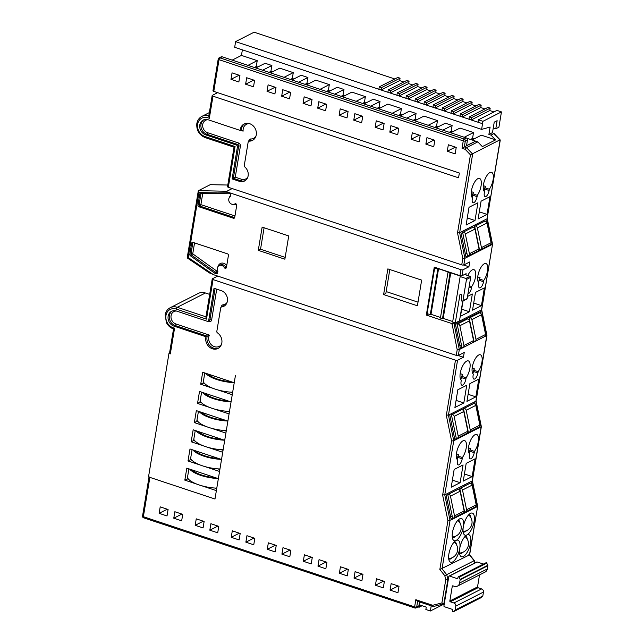 <?xml version="1.0" encoding="UTF-8"?>
<svg xmlns="http://www.w3.org/2000/svg" width="644" height="644" viewBox="0 0 644 644"><rect width="100%" height="100%" fill="white"/><g stroke="black" fill="none" stroke-linecap="round" stroke-linejoin="round"><path stroke-width="0.97" d="M169.525 353.17L168.961 353.451L148.514 476.922L214.983 499.019L235.422 375.549L234.231 382.745L202.691 372.256L200.703 384.243L212.955 388.316M168.961 353.451L170.314 353.902A1.554 0.531 -170.6 0 1 169.501 353.282L173.534 328.939C170.427 327.868 168.052 325.767 166.41 322.636L165.162 314.908C165.774 311.583 167.456 309.184 170.209 307.711A11.632 9.918 63.1 0 1 177.261 307.293L205.428 292.988A11.632 9.918 63.1 0 0 198.376 293.398L170.209 307.711M201.508 485.689L216.376 490.631L214.983 499.019L149.867 477.373L143.362 516.689L414.631 606.881L415.815 599.685L432.679 605.296L441.905 602.929L445.793 579.455L444.746 575.639L439.836 569.497L447.918 520.682L442.645 495.091L451.605 440.963L446.332 415.372L455.469 360.173A1.554 0.531 9.4 0 0 457.546 360.262L463.439 357.259L464.235 352.469L458.335 355.464A1.554 0.531 -170.6 0 1 456.266 355.383L457.2 349.74L452.016 323.618A1.554 0.531 9.4 0 0 454.084 323.699L451.927 324.149M204.679 466.506L219.548 471.448L218.356 478.645L186.816 468.156L184.828 480.142L197.08 484.216M207.859 447.33L222.719 452.273L221.528 459.462L189.988 448.981L188.008 460.967L200.26 465.04M211.031 428.147L225.899 433.09L224.708 440.287L193.168 429.798L191.179 441.784L203.432 445.857M214.211 408.972L229.071 413.915L227.879 421.104L196.34 410.614L194.351 422.601L206.611 426.674M217.382 389.789L232.251 394.732L231.059 401.92L199.511 391.439L197.531 403.426L209.783 407.499M216.778 488.16A23.442 7.994 -170.6 0 1 199.229 484.988A23.442 7.994 -170.6 0 1 187.436 477.719L188.901 468.848L187.235 478.919L184.828 480.142M187.235 478.919L188.756 479.426M214.653 488.031L216.69 488.716M219.958 468.985A23.442 7.994 -170.6 0 1 202.409 465.805A23.442 7.994 -170.6 0 1 190.608 458.544L192.081 449.673L190.415 459.744L188.008 460.967M190.415 459.744L191.928 460.243M217.825 468.856L219.862 469.532M223.13 449.802A23.442 7.994 -170.6 0 1 205.581 446.622A23.442 7.994 -170.6 0 1 193.788 439.361L195.253 430.49L193.586 440.56L191.179 441.784M193.586 440.56L195.108 441.068M220.997 449.673L223.041 450.357M226.31 430.619A23.442 7.994 -170.6 0 1 208.753 427.447A23.442 7.994 -170.6 0 1 196.959 420.186L198.433 411.315L196.766 421.385L194.351 422.601M196.766 421.385L198.28 421.884M224.176 430.498L226.213 431.174M229.481 411.444A23.442 7.994 -170.6 0 1 211.932 408.264A23.442 7.994 -170.6 0 1 200.139 401.003L201.604 392.132L199.938 402.202L197.531 403.426M199.938 402.202L201.459 402.709M227.348 411.315L229.393 411.991M232.661 392.26A23.442 7.994 -170.6 0 1 215.104 389.089A23.442 7.994 -170.6 0 1 203.311 381.82L204.784 372.948L203.11 383.019L200.703 384.243M203.11 383.019L204.631 383.526M230.528 392.132L232.565 392.816M192.057 469.903A21.268 7.253 9.4 0 0 201.612 474.99A21.268 7.253 9.4 0 0 215.724 477.768M218.107 478.556A23.442 7.994 -170.6 0 1 200.815 475.393A23.442 7.994 -170.6 0 1 189.682 469.106M195.237 450.719A21.268 7.253 9.4 0 0 204.784 455.815A21.268 7.253 9.4 0 0 218.896 458.584M221.278 459.381A23.442 7.994 -170.6 0 1 203.995 456.218A23.442 7.994 -170.6 0 1 192.854 449.931M198.408 431.544A21.268 7.253 9.4 0 0 207.964 436.632A21.268 7.253 9.4 0 0 222.075 439.409M224.458 440.198A23.442 7.994 -170.6 0 1 207.167 437.034A23.442 7.994 -170.6 0 1 196.034 430.747M201.588 412.361A21.268 7.253 9.4 0 0 211.135 417.457A21.268 7.253 9.4 0 0 225.247 420.226M227.63 421.023A23.442 7.994 -170.6 0 1 210.347 417.859A23.442 7.994 -170.6 0 1 199.205 411.572M204.76 393.178A21.268 7.253 9.4 0 0 214.315 398.274A21.268 7.253 9.4 0 0 228.427 401.051M230.802 401.84A23.442 7.994 -170.6 0 1 213.518 398.676A23.442 7.994 -170.6 0 1 202.377 392.389M207.94 374.003A21.268 7.253 9.4 0 0 217.487 379.091A21.268 7.253 9.4 0 0 231.599 381.868M233.981 382.657A23.442 7.994 -170.6 0 1 216.69 379.493A23.442 7.994 -170.6 0 1 205.557 373.206M464.541 274.473L470.072 276.308A0.853 0.725 63.1 0 1 470.684 277.347L467.174 298.542A0.853 0.725 63.1 0 1 466.82 299.058L462.593 301.199A0.853 0.725 -116.9 0 1 462.078 301.231L462.038 301.215A0.853 0.725 -116.9 0 1 461.418 300.257L461.748 295.548A0.853 0.725 63.1 0 0 461.128 294.59L460.033 294.228L455.276 322.982L459.494 320.841L462.762 301.11M450.027 273.193L447.958 272.509L440.424 318.047L442.484 318.732L450.027 273.193L450.744 272.823L443.209 318.369L452.716 321.533M462.593 301.199A0.853 0.725 -116.9 0 0 462.956 300.684L466.465 279.496A0.853 0.725 -116.9 0 0 465.845 278.458L460.162 276.566L452.619 322.105L455.276 322.982M418.012 302.157L386.167 291.571M434.652 268.081L427.109 313.62L430.281 314.675L437.823 269.136L434.652 268.081L435.634 267.582M437.823 269.136L438.548 268.765L448.683 272.138L447.958 272.509M460.162 276.566L460.887 276.196L450.744 272.823M438.548 268.765L431.005 314.312L440.52 317.476M431.005 314.312L430.281 314.675M443.209 318.369L442.484 318.732M218.574 348.114A9.193 7.833 63.1 0 1 210.129 346.021A9.193 7.833 63.1 0 1 207.022 336.989A9.193 7.833 63.1 0 1 207.199 336.16L209.356 335.105A7.897 6.738 -116.9 0 0 208.753 337.053A7.897 6.738 -116.9 0 0 213.059 346.053A7.897 6.738 -116.9 0 0 221.48 344.331M208.084 119.752A6.834 5.828 -116.9 0 0 202.651 125.298A6.834 5.828 -116.9 0 0 207.65 132.728L238.538 143A2.584 2.206 63.1 0 1 240.397 146.148L235.261 177.172L241.854 179.362L241.106 180.883L239.898 181.495A8.638 7.366 -116.9 0 0 244.527 181.012A8.638 7.366 -116.9 0 0 244.776 166.917A1.296 1.103 63.1 0 1 244.269 165.58L248.165 142.026A1.296 1.103 63.1 0 1 249.172 141.149A9.193 7.833 -116.9 0 0 252.432 140.408A9.193 7.833 -116.9 0 0 256.272 134.878A9.193 7.833 -116.9 0 0 252.883 125.58A9.193 7.833 -116.9 0 0 244.108 124.026A9.193 7.833 -116.9 0 0 240.26 129.557A9.193 7.833 -116.9 0 0 240.156 130.41L208.141 119.768A8.13 6.931 -116.9 0 0 203.214 120.058A8.13 6.931 -116.9 0 0 199.809 124.952A8.13 6.931 -116.9 0 0 205.645 134.846L236.533 145.117A1.296 1.103 63.1 0 1 237.459 146.687L232.13 178.911L239.898 181.495M217.326 268.202A4.347 3.711 63.1 0 1 219.145 265.586A4.347 3.711 63.1 0 1 224.345 267.638A1.296 1.103 -116.9 0 0 226.43 267.469L228.427 255.418A1.296 1.103 -116.9 0 0 227.501 253.841L192.983 242.369A1.296 1.103 -116.9 0 0 191.654 243.191L189.803 254.372A1.296 1.103 -116.9 0 0 190.399 255.773L214.484 273.04A1.296 1.103 -116.9 0 0 214.822 273.217L216.295 273.708A1.296 1.103 -116.9 0 0 217.624 272.879L217.881 271.285A4.347 3.711 63.1 0 1 217.326 268.202M241.661 129.798L240.156 130.41M221.834 342.922A9.193 7.833 -116.9 0 0 217.431 332.835A1.296 1.103 63.1 0 1 216.819 331.41L220.715 307.856A1.296 1.103 63.1 0 1 221.584 306.979A8.638 7.366 -116.9 0 0 223.782 306.327A8.638 7.366 -116.9 0 0 227.437 298.526A8.638 7.366 -116.9 0 0 221.794 290.855L214.025 288.271L208.688 320.487A1.296 1.103 63.1 0 1 207.368 321.316L176.48 311.044A8.13 6.931 -116.9 0 0 171.546 311.334A8.13 6.931 -116.9 0 0 168.14 316.228A8.13 6.931 -116.9 0 0 173.985 326.13L205.991 336.772A9.193 7.833 -116.9 0 0 205.814 337.601A9.193 7.833 -116.9 0 0 209.203 346.899A9.193 7.833 -116.9 0 0 217.986 348.452A9.193 7.833 -116.9 0 0 221.834 342.922M227.131 192.838L200.767 193.128A1.296 1.103 -116.9 0 0 199.801 194.005L197.95 205.186A1.296 1.103 -116.9 0 0 198.875 206.764L233.394 218.244A1.296 1.103 -116.9 0 0 234.722 217.414L236.718 205.356A1.296 1.103 -116.9 0 0 234.899 203.89A4.347 3.711 63.1 0 1 234.545 204.1A4.347 3.711 63.1 0 1 230.391 203.367A4.347 3.711 63.1 0 1 228.789 198.964A4.347 3.711 63.1 0 1 230.254 196.557L230.52 194.963A1.296 1.103 -116.9 0 0 229.594 193.385L228.113 192.894A1.296 1.103 -116.9 0 0 227.759 192.838L227.131 192.838L226.897 191.252A1.554 0.531 9.4 0 0 226.72 191.453A1.554 0.531 9.4 0 0 227.525 192.073L460.943 269.675A1.554 0.531 9.4 0 0 463.02 269.756L462.03 275.745A1.554 0.531 -170.6 0 1 459.953 275.664L434.265 267.123L426.328 315.077L452.016 323.618M452.474 532.395A11.632 4.605 -71.6 0 1 459.325 519.056A11.632 4.605 -71.6 0 1 463.31 526.897A11.632 4.605 -71.6 0 1 470.16 513.558A11.632 4.605 -71.6 0 1 474.145 521.39A11.632 4.605 -71.6 0 1 466.94 534.931A11.632 4.605 -71.6 0 1 470.571 542.973A11.632 4.605 -71.6 0 1 465.459 554.766A11.632 4.605 -71.6 0 1 459.961 555.056A11.632 4.605 -71.6 0 1 459.736 548.471A11.632 4.605 -71.6 0 1 466.586 535.132A11.632 4.605 -71.6 0 1 466.94 534.931A11.632 4.605 -71.6 0 1 463.535 533.482A11.632 4.605 -71.6 0 1 463.31 526.897A11.632 4.605 -71.6 0 1 456.105 540.437A11.632 4.605 -71.6 0 1 459.736 548.471A11.632 4.605 -71.6 0 1 454.624 560.272A11.632 4.605 -71.6 0 1 449.126 560.562A11.632 4.605 -71.6 0 1 448.9 553.977A11.632 4.605 -71.6 0 1 455.751 540.638A11.632 4.605 -71.6 0 1 456.105 540.437A11.632 4.605 -71.6 0 1 452.7 538.988A11.632 4.605 -71.6 0 1 452.474 532.395M460.009 523.057A9.048 3.582 108.4 0 0 458.488 520.312A9.048 3.582 108.4 0 0 457.908 520.239M456.435 544.631A9.048 3.582 108.4 0 0 454.922 541.886A9.048 3.582 108.4 0 0 454.334 541.821M467.27 539.125A9.048 3.582 108.4 0 0 465.757 536.388A9.048 3.582 108.4 0 0 465.169 536.315M470.844 517.551A9.048 3.582 108.4 0 0 469.323 514.806A9.048 3.582 108.4 0 0 468.743 514.741M217.648 92.664L212.351 95.352A1.554 0.531 9.4 0 0 212.166 95.554A1.554 0.531 9.4 0 0 212.979 96.173L209.308 118.343L208.938 115.976M481.929 362.145A10.344 4.089 108.4 0 0 480.376 354.78A10.344 4.089 108.4 0 0 472.302 367.04A10.344 4.089 108.4 0 0 473.332 374.124L473.115 375.404A5.168 2.045 108.4 0 0 473.895 379.091A5.168 2.045 108.4 0 0 477.937 372.957L478.146 371.677A10.344 4.089 108.4 0 0 481.929 362.145M469.887 368.263A10.344 4.089 108.4 0 0 468.341 360.898A10.344 4.089 108.4 0 0 460.259 373.158A10.344 4.089 108.4 0 0 461.289 380.234L461.08 381.522A5.168 2.045 108.4 0 0 461.853 385.201A5.168 2.045 108.4 0 0 465.894 379.075L466.111 377.787A10.344 4.089 108.4 0 0 469.887 368.263M469.291 285.759L471.706 286.564A10.344 4.089 108.4 0 0 475.481 277.033A10.344 4.089 108.4 0 0 473.936 269.667A10.344 4.089 108.4 0 0 467.826 275.56M487.524 270.923A10.344 4.089 108.4 0 0 485.97 263.557A10.344 4.089 108.4 0 0 477.888 275.809A10.344 4.089 108.4 0 0 478.927 282.893L478.709 284.181A5.168 2.045 108.4 0 0 479.49 287.86A5.168 2.045 108.4 0 0 483.531 281.734L483.741 280.446A10.344 4.089 108.4 0 0 487.524 270.923M466.2 447.983A10.344 4.089 108.4 0 0 464.646 440.617A10.344 4.089 108.4 0 0 456.572 452.869A10.344 4.089 108.4 0 0 457.602 459.953L457.393 461.241A5.168 2.045 108.4 0 0 458.166 464.92A5.168 2.045 108.4 0 0 462.207 458.794L462.416 457.506A10.344 4.089 108.4 0 0 466.2 447.983M478.242 441.865A10.344 4.089 108.4 0 0 476.689 434.499A10.344 4.089 108.4 0 0 468.607 446.759A10.344 4.089 108.4 0 0 469.645 453.835L469.428 455.123A5.168 2.045 108.4 0 0 470.209 458.81A5.168 2.045 108.4 0 0 474.242 452.676L474.459 451.396A10.344 4.089 108.4 0 0 478.242 441.865M481.076 185.818A10.344 4.089 108.4 0 0 479.522 178.452A10.344 4.089 108.4 0 0 471.448 190.705A10.344 4.089 108.4 0 0 472.479 197.788L472.269 199.077A5.168 2.045 108.4 0 0 473.042 202.755A5.168 2.045 108.4 0 0 477.083 196.629L477.293 195.341A10.344 4.089 108.4 0 0 481.076 185.818M493.119 179.7A10.344 4.089 108.4 0 0 491.565 172.334A10.344 4.089 108.4 0 0 483.483 184.595A10.344 4.089 108.4 0 0 484.521 191.671L484.304 192.959A5.168 2.045 108.4 0 0 485.085 196.645A5.168 2.045 108.4 0 0 489.118 190.511L489.335 189.231A10.344 4.089 108.4 0 0 493.119 179.7M245.622 84.211L246.692 77.739L254.581 80.363L253.511 86.835L245.622 84.211L253.744 80.081M281.669 96.198L282.74 89.725L290.629 92.35L289.558 98.822L281.669 96.198L289.8 92.068M317.717 108.184L318.788 101.712L326.677 104.328L325.606 110.808L317.717 108.184L325.848 104.054M353.765 120.17L354.836 113.698L362.725 116.314L361.654 122.787L353.765 120.17L361.896 116.041M389.813 132.149L390.892 125.677L398.773 128.301L397.702 134.773L389.813 132.149L397.944 128.027M425.869 144.135L426.94 137.663L434.821 140.287L433.75 146.76L425.869 144.135L433.992 140.014M222.148 56.777L466.377 137.977A1.554 1.32 63.1 0 1 467.488 139.869L465.322 140.964L464.34 146.913L462.03 148.265L463.245 140.883A1.554 0.612 -71.6 0 1 464.211 139.08L219.974 57.88A1.554 1.32 -116.9 0 0 219.041 57.936L221.206 56.833A1.554 1.32 63.1 0 1 222.148 56.777L219.974 57.88A1.554 0.612 108.4 0 0 219.016 59.683L213.768 91.376L459.357 173.027L458.56 177.816L212.979 96.173M209.308 118.343A10.079 8.597 -116.9 0 0 197.636 124.212A10.079 8.597 -116.9 0 0 204.881 136.48L235.068 146.518L228.322 187.275L461.74 264.877L462.795 258.518L457.522 232.927L470.45 154.834L465.177 149.311L462.03 148.265M447.266 151.251L448.345 144.779L456.226 147.404L455.155 153.876L447.266 151.251L455.397 147.13M411.218 139.265L412.289 132.793L420.178 135.417L419.107 141.889L411.218 139.265L419.349 135.143M375.17 127.287L376.241 120.814L384.13 123.431L383.059 129.903L375.17 127.287L383.301 123.157M339.122 115.3L340.193 108.828L348.082 111.444L347.011 117.924L339.122 115.3L347.253 111.171M303.074 103.314L304.145 96.842L312.034 99.466L310.963 105.938L303.074 103.314L311.197 99.184M267.027 91.327L268.097 84.855L275.986 87.479L274.908 93.952L267.027 91.327L275.149 87.198M230.979 79.341L232.049 72.869L239.93 75.493L238.86 81.965L230.979 79.341L239.101 75.219M255.837 67.982L265.111 63.273L271.873 65.519L262.599 70.228M242.377 49.838L241.452 55.408L257.222 60.649L247.956 65.358M241.452 55.408L232.178 60.117M466.844 138.235L477.816 141.881L482.34 146.623L495.582 139.893L491.058 135.151L493.94 133.38L500.275 140.022L487.089 218.775L500.106 140.134L492.491 132.608L494.238 122.151L497.128 120.678L495.783 128.784L498.915 127.198L501.451 111.903L482.911 121.314L482.509 123.712L235.575 41.619L254.114 32.2L394.796 78.971M270.48 72.853L279.754 68.143L293.278 72.635L284.004 77.344M291.885 79.969L301.159 75.259L307.921 77.505L298.647 82.215M306.536 84.839L315.802 80.122L329.326 84.622L320.052 89.331M327.933 91.955L337.206 87.238L343.968 89.492L334.695 94.201M342.584 96.817L351.857 92.108L365.373 96.608L356.1 101.317M363.989 103.934L373.254 99.224L380.016 101.47L370.743 106.18M378.632 108.804L387.905 104.095L401.421 108.586L392.148 113.296M400.037 115.92L409.31 111.211L416.064 113.457L406.791 118.166M414.68 120.79L423.953 116.081L437.469 120.573L428.196 125.282M436.085 127.906L445.358 123.197L452.112 125.443L442.839 130.152M450.728 132.777L460.001 128.067L473.517 132.559L464.244 137.269M472.012 139.949L481.406 135.184L495.582 139.893M383.309 587.867L375.42 585.243L376.49 578.771L384.379 581.395L383.309 587.867M347.261 575.881L339.372 573.257L340.443 566.784L348.332 569.409L347.261 575.881M311.213 563.894L303.324 561.278L304.395 554.806L312.284 557.422L311.213 563.894M275.165 551.908L267.276 549.292L268.347 542.82L276.236 545.436L275.165 551.908M239.109 539.93L231.228 537.305L232.299 530.833L240.188 533.457L239.109 539.93M203.061 527.943L195.18 525.319L196.251 518.847L204.132 521.471L203.061 527.943M167.013 515.957L159.132 513.332L160.203 506.86L168.084 509.485L167.013 515.957M217.712 276.067L212.415 278.763A1.554 0.531 9.4 0 0 212.23 278.957A1.554 0.531 9.4 0 0 213.043 279.577L455.469 360.173M181.656 520.827L173.775 518.203L174.846 511.73L182.735 514.355L181.656 520.827M217.712 532.813L209.823 530.189L210.894 523.717L218.783 526.341L217.712 532.813M253.76 544.8L245.871 542.176L246.942 535.703L254.831 538.32L253.76 544.8M289.808 556.778L281.919 554.162L282.99 547.69L290.879 550.306L289.808 556.778M325.856 568.765L317.967 566.14L319.038 559.668L326.927 562.293L325.856 568.765M361.904 580.751L354.015 578.127L355.094 571.655L362.974 574.279L361.904 580.751M397.952 592.738L390.071 590.113L391.141 583.641L399.022 586.265L397.952 592.738M418.02 606.898L419.099 607.252L419.502 604.861L426.256 607.107L425.861 609.506L430.369 611.003L444.255 603.943M400.061 78.19L381.522 87.608L379.268 86.86L397.807 77.441L400.061 78.19L399.666 80.589L403.812 81.965M399.666 80.589L381.127 90.007L381.522 87.608M409.069 81.184L390.53 90.603L388.284 89.854L406.823 80.436L409.069 81.184L408.674 83.583L412.82 84.96M408.674 83.583L390.135 93.002L390.53 90.603M418.085 84.187L399.546 93.597L397.292 92.849L415.831 83.438L418.085 84.187L417.69 86.578L421.836 87.962M417.69 86.578L399.151 95.996L399.546 93.597M427.093 87.181L408.562 96.6L406.308 95.851L424.847 86.433L427.093 87.181L426.698 89.58L430.844 90.957M426.698 89.58L408.159 98.991L408.562 96.6M436.109 90.176L417.57 99.595L415.316 98.846L433.855 89.427L436.109 90.176L435.714 92.575L439.86 93.952M435.714 92.575L417.175 101.994L417.57 99.595M445.125 93.171L426.586 102.589L424.332 101.841L442.871 92.422L445.125 93.171L444.722 95.57L448.868 96.946M444.722 95.57L426.183 104.988L426.586 102.589M454.133 96.165L435.594 105.584L433.34 104.835L451.879 95.417L454.133 96.165L453.738 98.564L457.884 99.949M453.738 98.564L435.199 107.983L435.594 105.584M463.149 99.168L444.61 108.578L442.356 107.83L460.895 98.419L463.149 99.168L462.746 101.559L466.892 102.943M462.746 101.559L444.207 110.977L444.61 108.578M472.157 102.163L453.618 111.581L451.364 110.832L469.903 101.414L472.157 102.163L471.762 104.561L475.908 105.938M471.762 104.561L453.223 113.972L453.618 111.581M481.173 105.157L462.634 114.576L460.38 113.827L478.919 104.409L481.173 105.157L480.77 107.556L484.916 108.933M480.77 107.556L462.231 116.975L462.634 114.576M490.181 108.152L471.641 117.57L469.387 116.822L487.927 107.403L490.181 108.152L489.786 110.551L493.932 111.927M489.786 110.551L471.247 119.969L471.641 117.57M490.953 243.979L491.155 244.978L492.362 244.366L487.089 218.775L485.882 219.387L486.381 221.778M474.958 562.92L474.33 560.61L469.645 554.758L477.655 506.321L472.39 480.754L471.006 481.551L471.505 483.942M476.077 506.144L476.278 507.142L477.486 506.53L472.213 480.939L481.173 426.811L475.9 401.22L486.767 335.588L481.495 309.997L492.531 244.197L487.258 218.566M213.768 91.376A1.554 0.531 -170.6 0 1 212.963 90.756L218.211 59.063A1.554 0.531 -170.6 0 0 219.016 59.683L463.245 140.883A1.554 0.531 -170.6 0 0 465.322 140.964A1.554 1.32 -116.9 0 0 464.211 139.08L466.377 137.977M217.688 192.942L198.924 192.548L188.169 257.519L213.446 274.658L456.266 355.383M284.873 259.194L288.721 235.937L262.14 227.099L258.284 250.355L284.873 259.194M417.409 305.787L421.651 280.132L387.857 268.894L383.615 294.55L417.409 305.787M476.077 401.019L486.936 335.419L481.672 309.804L454.052 323.932L459.317 349.531L457.2 349.74M149.062 476.753A1.554 0.531 9.4 0 0 149.867 477.373M484.055 191.163A5.168 2.045 108.4 0 0 484.618 189.014L484.827 187.734L489.335 189.231M484.827 187.734A10.344 4.089 108.4 0 0 485.648 186.462L483.33 185.689M472.012 197.273A5.168 2.045 108.4 0 0 472.575 195.132L472.793 193.844L477.293 195.341M472.793 193.844A10.344 4.089 108.4 0 0 473.686 192.443L471.311 191.654M469.178 453.328A5.168 2.045 108.4 0 0 469.742 451.178L469.951 449.898L474.459 451.396M469.951 449.898A10.344 4.089 108.4 0 0 470.772 448.626L468.462 447.854M457.135 459.438A5.168 2.045 108.4 0 0 457.699 457.296L457.916 456.008L462.416 457.506M457.916 456.008A10.344 4.089 108.4 0 0 458.81 454.608L456.435 453.819M489.979 196.67L481.068 201.194L478.13 218.936L487.041 214.404L489.979 196.67M477.937 202.78L469.033 207.304L466.095 225.046L474.998 220.522L477.937 202.78M484.385 287.884L475.473 292.408L472.535 310.15L481.446 305.626L484.385 287.884M478.46 282.378A5.168 2.045 108.4 0 0 479.023 280.237L479.233 278.949L483.741 280.446M479.233 278.949A10.344 4.089 108.4 0 0 480.062 277.677L477.743 276.912M475.103 458.834L466.192 463.358L463.253 481.1L472.165 476.568L475.103 458.834M463.028 300.981L460.5 316.268L469.412 311.744L472.342 294.002L467.52 296.449M467.93 293.994A5.168 2.045 108.4 0 0 471.489 287.844L471.706 286.564M466.747 385.225L457.844 389.757L454.906 407.491L463.817 402.967L466.747 385.225M460.822 379.727A5.168 2.045 108.4 0 0 461.386 377.577L461.603 376.289L466.111 377.787M461.603 376.289A10.344 4.089 108.4 0 0 462.73 374.486L460.186 373.633M478.79 379.115L469.879 383.639L466.94 401.381L475.852 396.857L478.79 379.115M472.865 373.609A5.168 2.045 108.4 0 0 473.429 371.459L473.638 370.179L478.146 371.677M473.638 370.179A10.344 4.089 108.4 0 0 474.467 368.907L472.149 368.135M463.06 464.944L454.157 469.468L451.219 487.21L460.122 482.686L463.06 464.944M477.816 141.881L466.498 147.629L464.34 146.913L475.65 141.165L466.538 145.616L467.488 139.869M417.634 601.319L416.7 606.962L418.866 605.859L419.518 601.947M457.546 360.262L448.457 415.163L453.73 440.754L444.763 494.882L450.035 520.473L442.034 568.837L446.686 574.657L447.926 579.181L443.845 603.847L444.312 603.605M445.793 579.455L448.393 578.948M444.746 575.639L474.129 560.715L469.476 554.903L477.655 506.361M439.836 569.497L469.476 554.903L468.727 554.822M447.918 520.682L451.243 519.861L445.97 494.27L442.645 495.091M475.167 507.013L476.278 507.142L451.243 519.861M451.605 440.963L453.73 440.754L481.35 426.642L476.077 401.035L474.7 401.832L475.183 404.199M471.006 481.551L445.97 494.27M479.756 426.4L479.957 427.366L454.922 440.085L449.657 414.551L474.7 401.832M446.332 415.372L449.657 414.551M458.335 355.464L459.317 349.531L486.936 335.419M460.524 348.919L455.477 324.399L480.513 311.68L480.899 313.539M485.206 336.16L485.471 335.741M465.91 274.924L466.119 273.668L462.03 275.745M458.182 321.622L454.084 323.699M490.036 244.849L491.155 244.978L466.119 257.697L460.846 232.106L457.522 232.927M465.177 149.311L466.498 147.629L472.656 154.077L459.639 232.717L464.912 258.308L466.119 257.697M462.795 258.518L464.912 258.308L463.809 264.958L469.709 261.963L468.921 266.761L463.02 269.756M470.45 154.834L499.341 140.15M485.882 219.387L460.846 232.106M491.058 135.151L488.893 134.435L492.491 132.608M488.893 134.435L490.116 127.053L481.632 129.388L482.509 123.712M235.575 41.619L234.698 47.286L481.632 129.388M209.678 294.397L205.428 292.988M431.222 605.835L430.369 611.003M456.081 400.399L463.817 402.967M468.116 394.281L475.852 396.857M452.394 480.118L460.122 482.686M464.429 474L472.165 476.568M461.676 309.168L469.412 311.744M473.71 303.058L481.446 305.626M467.27 217.954L474.998 220.522M479.305 211.836L487.041 214.404M418.866 605.859A1.554 1.32 63.1 0 1 418.222 606.793L416.056 607.896A1.554 1.32 63.1 0 0 416.7 606.962A1.554 0.531 -170.6 0 1 414.631 606.881A1.554 0.612 -71.6 0 0 414.857 607.984A1.554 1.554 0 0 0 416.056 607.896M257.761 67L256.256 66.501L257.222 60.649M272.404 71.87L270.899 71.371L271.873 65.519M293.809 78.987L292.304 78.488L293.278 72.635M308.46 83.857L306.947 83.358L307.921 77.505M329.857 90.973L328.351 90.474L329.326 84.622M344.508 95.843L343.002 95.344L343.968 89.492M365.913 102.96L364.399 102.46L365.373 96.608M380.556 107.83L379.05 107.323L380.016 101.47M401.961 114.946L400.455 114.439L401.421 108.586M416.604 119.816L415.098 119.309L416.064 113.457M438.009 126.932L436.503 126.425L437.469 120.573M452.651 131.795L451.146 131.296L452.112 125.443M474.056 138.911L472.551 138.412L473.517 132.559M493.28 127.955L495.783 128.784M482.911 121.314L478.403 119.816L496.943 110.398L501.451 111.903M227.783 185.029L210.266 184.667L198.473 190.656L226.897 191.252L232.194 188.563M463.809 264.958A1.554 0.531 -170.6 0 1 461.74 264.877M441.905 602.929L443.845 603.847L433.782 606.431A1.554 0.797 -104.4 0 1 432.679 605.296A1.554 0.612 -71.6 0 0 432.913 606.398A1.554 1.554 0 0 0 433.782 606.431A1.554 0.797 -104.4 0 0 433.871 606.398L443.644 603.895M415.815 599.685L417.304 601.206L432.913 606.398A1.554 0.612 -71.6 0 0 433.162 606.366M235.068 146.518L234.199 147.138M228.322 187.275A1.554 0.531 -170.6 0 1 227.517 186.655L234.046 147.202L205.114 137.583A1.554 0.612 108.4 0 1 204.881 136.48M198.924 192.548L198.28 190.954L187.195 257.882L209.55 273.024M188.169 257.519L187.356 257.785M213.446 274.658L209.34 272.686M213.043 279.577L206.491 319.134L206.104 316.88M206.491 319.134L176.303 309.096A10.079 8.597 -116.9 0 0 165.967 315.528A10.079 8.597 -116.9 0 0 174.572 328.134L173.687 328.875M473.638 560.964L474.129 560.715L474.765 563.017M459.534 553.268A9.048 3.582 108.4 0 0 460.041 553.558A9.048 3.582 108.4 0 0 462.899 552.27M448.699 558.767A9.048 3.582 108.4 0 0 449.214 559.064A9.048 3.582 108.4 0 0 452.064 557.776M452.273 537.193A9.048 3.582 108.4 0 0 452.78 537.482A9.048 3.582 108.4 0 0 455.638 536.194M463.108 531.686A9.048 3.582 108.4 0 0 463.616 531.984A9.048 3.582 108.4 0 0 466.473 530.696M458.198 355.52L463.439 357.259M463.672 265.014L468.921 266.761M428.365 314.039L426.328 315.077M389.813 269.546L385.861 293.406L383.615 294.55M285.171 257.399L260.538 249.212L258.284 250.355M260.538 249.212L264.096 227.751M465.032 511.988L463.841 512.592M452.99 518.098L451.082 519.072M464.219 486.019L464.026 485.093M468.051 406.195L467.882 405.293M479.957 427.366L478.822 427.286M468.792 432.229L467.488 432.897M456.757 438.347L454.769 439.353M473.968 341.223L473.565 341.425M461.925 347.333L460.363 348.13M479.909 249.824L478.717 250.427M467.874 255.934L465.958 256.908M479.361 223.718L479.176 222.792M173.985 326.13L175.184 325.518L207.199 336.16L205.991 336.772M235.261 177.172L232.13 178.911M244.72 123.753A9.193 7.833 63.1 0 0 241.46 128.945A9.193 7.833 63.1 0 0 241.363 129.798L243.126 131.143L240.462 130.257M228.99 193.184L202.731 193.466A1.296 0.62 89.4 0 0 202.659 193.103M194.552 242.885L192.741 253.833L190.399 255.773M217.559 273.112A1.296 1.103 63.1 0 1 217.503 273.096L216.022 272.605A1.296 1.103 63.1 0 1 215.684 272.428L191.598 255.161A1.296 1.103 63.1 0 1 191.01 253.76A1.296 0.443 9.4 0 1 192.741 253.833L216.827 271.1L214.484 273.04M226.374 267.703A1.296 1.103 63.1 0 1 225.553 267.027L226.599 266.463M478.403 119.816L478.009 122.215M469.387 116.822L468.993 119.221M460.38 113.827L459.985 116.226M451.364 110.832L450.969 113.223M442.356 107.83L441.953 110.229M433.34 104.835L432.945 107.234M424.332 101.841L423.929 104.239M415.316 98.846L414.921 101.245M406.308 95.851L405.905 98.242M397.292 92.849L396.897 95.248M388.284 89.854L387.881 92.253M379.268 86.86L378.873 89.258M419.099 607.252L422.11 605.722M167.255 509.211L159.132 513.332M181.898 514.073L173.775 518.203M203.303 521.189L195.18 525.319M217.946 526.059L209.823 530.189M239.351 533.176L231.228 537.305M254.002 538.046L245.871 542.176M275.399 545.162L267.276 549.292M290.05 550.032L281.919 554.162M311.454 557.149L303.324 561.278M326.097 562.019L317.967 566.14M347.502 569.135L339.372 573.257M362.145 573.997L354.015 578.127M383.55 581.113L375.42 585.243M398.193 585.984L390.071 590.113M472.551 138.412L470.506 139.45M451.146 131.296L449.222 132.278M436.503 126.425L434.579 127.407M415.098 119.309L413.174 120.291M400.455 114.439L398.523 115.421M379.05 107.323L377.126 108.305M364.399 102.46L362.475 103.434M343.002 95.344L341.07 96.318M328.351 90.474L326.428 91.448M306.947 83.358L305.023 84.332M292.304 78.488L290.38 79.462M270.899 71.371L268.975 72.353M256.256 66.501L254.332 67.483M454.31 586.306A5.168 4.411 -116.9 0 0 457.441 586.121A5.168 4.411 -116.9 0 0 459.607 583.013L460.138 579.801A0.644 0.547 -116.9 0 0 460.082 579.399L459.083 577.209A0.644 0.547 -116.9 0 0 458.013 577.241L457.852 578.191A0.644 0.547 63.1 0 1 457.192 578.61L449.472 576.042A0.644 0.547 -116.9 0 0 448.812 576.452L443.925 605.94A0.644 0.547 -116.9 0 0 444.392 606.729L452.112 609.296A0.644 0.547 63.1 0 1 452.579 610.085L452.418 611.035A0.644 0.547 -116.9 0 0 453.368 611.744L454.946 610.407A0.644 0.547 -116.9 0 0 455.123 610.077L455.783 606.133A2.584 2.206 -116.9 0 0 453.923 602.985L450.301 601.786A0.644 0.547 63.1 0 1 449.834 600.997L452.273 586.265A0.644 0.547 63.1 0 1 452.941 585.855L454.31 586.306M457.441 586.121L485.133 572.057A5.168 4.411 -116.9 0 0 487.299 568.95L487.83 565.738A0.644 0.547 -116.9 0 0 487.766 565.335L486.767 563.146A0.644 0.547 -116.9 0 0 485.97 562.784L458.286 576.847M480.859 597.777A0.644 0.547 -116.9 0 0 481.052 597.672L482.638 596.344A0.644 0.547 -116.9 0 0 482.815 596.014L483.467 592.069A2.584 2.206 -116.9 0 0 481.607 588.922L477.993 587.722A0.644 0.547 63.1 0 1 477.526 586.934L479.514 574.915M483.451 564.064L477.156 561.979A0.644 0.547 -116.9 0 0 476.769 562.003L449.077 576.066M466.586 510.563A2.069 1.763 -116.9 0 0 466.57 509.766L462.497 490.02A2.069 1.763 -116.9 0 0 460.307 488.224L469.935 483.33A2.069 1.763 -116.9 0 1 472.133 485.133L476.198 504.88A2.069 1.763 -116.9 0 1 475.353 506.917L465.725 511.811A2.069 1.763 -116.9 0 0 466.586 510.563M459.76 488.281L464.654 512.028L465.193 511.964A2.069 1.763 -116.9 0 0 465.725 511.811M481.462 248.399A2.069 1.763 -116.9 0 0 481.446 247.602L477.373 227.855A2.069 1.763 -116.9 0 0 475.183 226.06L484.811 221.166A2.069 1.763 -116.9 0 1 487.009 222.969L491.074 242.716A2.069 1.763 -116.9 0 1 490.229 244.752L480.601 249.647A2.069 1.763 -116.9 0 0 481.462 248.399M474.636 226.116L479.53 249.864L480.07 249.8A2.069 1.763 -116.9 0 0 480.601 249.647M475.98 340.161A2.069 1.763 -116.9 0 0 475.964 339.364L471.891 319.617A2.069 1.763 -116.9 0 0 469.701 317.814L479.329 312.92A2.069 1.763 -116.9 0 1 481.527 314.723L485.592 334.469A2.069 1.763 -116.9 0 1 484.747 336.514L475.111 341.409A2.069 1.763 -116.9 0 0 475.98 340.161M469.154 317.878L474.048 341.618L474.588 341.562A2.069 1.763 -116.9 0 0 475.111 341.409M470.273 430.82A2.069 1.763 -116.9 0 0 470.249 430.023L466.184 410.276A2.069 1.763 -116.9 0 0 463.986 408.473L473.622 403.587A2.069 1.763 -116.9 0 1 475.811 405.39L479.885 425.137A2.069 1.763 -116.9 0 1 479.031 427.173L469.404 432.068A2.069 1.763 -116.9 0 0 470.273 430.82M463.447 408.538L468.341 432.285L468.88 432.221A2.069 1.763 -116.9 0 0 469.404 432.068M454.551 516.681A2.069 1.763 -116.9 0 0 454.527 515.884L450.462 496.138A2.069 1.763 -116.9 0 0 448.264 494.334L457.9 489.44A2.069 1.763 -116.9 0 1 460.09 491.243L464.163 510.99A2.069 1.763 -116.9 0 1 463.318 513.035L453.682 517.929A2.069 1.763 -116.9 0 0 454.551 516.681M447.725 494.399L452.619 518.138L453.159 518.082A2.069 1.763 -116.9 0 0 453.682 517.929M469.428 254.517A2.069 1.763 -116.9 0 0 469.404 253.72L465.338 233.973A2.069 1.763 -116.9 0 0 463.141 232.17L472.776 227.284A2.069 1.763 -116.9 0 1 474.966 229.079L479.039 248.826A2.069 1.763 -116.9 0 1 478.186 250.87L468.558 255.765A2.069 1.763 -116.9 0 0 469.428 254.517M462.601 232.234L467.496 255.974L468.035 255.918A2.069 1.763 -116.9 0 0 468.558 255.765M463.946 346.279A2.069 1.763 -116.9 0 0 463.921 345.482L459.856 325.735A2.069 1.763 -116.9 0 0 457.659 323.932L467.286 319.038A2.069 1.763 -116.9 0 1 469.484 320.841L473.557 340.587A2.069 1.763 -116.9 0 1 472.704 342.632L463.076 347.519A2.069 1.763 -116.9 0 0 463.946 346.279M457.119 323.988L462.014 347.736L462.553 347.68A2.069 1.763 -116.9 0 0 463.076 347.519M458.23 436.938A2.069 1.763 -116.9 0 0 458.214 436.141L454.141 416.394A2.069 1.763 -116.9 0 0 451.951 414.591L461.579 409.697A2.069 1.763 -116.9 0 1 463.777 411.5L467.842 431.247A2.069 1.763 -116.9 0 1 466.997 433.291L457.369 438.186A2.069 1.763 -116.9 0 0 458.23 436.938M451.404 414.656L456.298 438.395L456.846 438.339A2.069 1.763 -116.9 0 0 457.369 438.186M470.072 276.308L465.845 278.458M470.684 277.347L466.465 279.496M467.174 298.542L462.956 300.684M221.311 307.051L221.391 306.568A2.584 2.206 63.1 0 1 223.138 304.813A1.296 0.644 -96.3 0 1 222.792 306.367L221.584 306.979M223.138 304.813A7.342 6.263 -116.9 0 0 227.082 302.406M224.37 305.989A8.638 7.366 63.1 0 1 222.792 306.367A1.296 1.103 -116.9 0 0 222.462 306.464L221.254 307.075M236.581 204.502A5.643 4.814 63.1 0 1 233.257 204.446M249.494 123.64A7.897 6.738 -116.9 0 0 243.191 129.017A7.897 6.738 -116.9 0 0 243.126 131.143M253.012 140.078A9.193 7.833 63.1 0 1 250.371 140.537A1.296 0.612 91.1 0 0 250.846 138.975A7.897 6.738 -116.9 0 0 255.918 136.295M241.854 179.362A7.342 6.263 -116.9 0 0 247.827 177.084M245.114 180.674A8.638 7.366 63.1 0 1 241.106 180.883L233.329 178.299L238.666 146.075L237.459 146.687M224.345 267.638L225.553 267.027A4.347 3.711 -116.9 0 0 220.353 264.974L219.145 265.586M240.397 146.148A1.296 0.443 9.4 0 0 238.666 146.075A1.296 1.103 -116.9 0 0 237.741 144.506L206.853 134.234L205.645 134.846M207.65 132.728A1.296 0.515 108.4 0 1 206.853 134.234A8.13 6.931 63.1 0 1 201.008 124.34A8.13 6.931 63.1 0 1 203.834 119.784M176.424 311.028A6.834 5.828 -116.9 0 0 170.99 316.574A6.834 5.828 -116.9 0 0 175.989 324.013A1.296 0.515 108.4 0 1 175.184 325.518A8.13 6.931 63.1 0 1 169.348 315.616A8.13 6.931 63.1 0 1 172.165 311.068M176.303 309.096A1.554 0.612 -71.6 0 1 177.261 307.293L205.959 316.832M209.348 112.595L201.878 116.395A11.632 9.918 63.1 0 1 208.793 115.928M174.572 328.134L170.314 353.902M459.953 275.664L460.943 269.675M227.525 192.073L227.396 192.846M142.549 516.069A1.554 1.554 0 0 0 143.596 517.8A1.554 0.612 108.4 0 1 143.362 516.689A1.554 0.531 -170.6 0 1 142.549 516.069L149.006 477.083M472.575 195.132L477.083 196.629M484.618 189.014L489.118 190.511M469.082 287.047L471.489 287.844M479.023 280.237L483.531 281.734M461.386 377.577L465.894 379.075M473.429 371.459L477.937 372.957M457.699 457.296L462.207 458.794M469.742 451.178L474.242 452.676M415.114 607.952A1.554 0.612 -71.6 0 1 414.857 607.984L143.596 517.8M452.193 516.086L450.631 516.874M455.719 435.586L454.157 436.382M461.394 344.741L459.824 345.538M466.964 253.422L465.403 254.211M234.658 217.648A1.296 1.103 63.1 0 1 234.601 217.632L233.394 218.244M234.682 217.575A1.296 0.515 -71.6 0 1 234.601 217.632L200.083 206.152L198.875 206.764M234.955 215.973L200.88 204.647A1.296 0.443 9.4 0 0 199.149 204.583L201.008 193.393A1.296 0.443 9.4 0 1 202.731 193.466L200.88 204.647A1.296 0.515 -71.6 0 1 200.083 206.152A1.296 1.103 63.1 0 1 199.149 204.583L197.95 205.186M201.081 193.12A1.296 1.103 63.1 0 0 201.008 193.393L199.801 194.005M229.57 197.185A5.643 4.814 63.1 0 1 230.447 195.414M208.149 321.267L209.356 320.656A1.296 1.103 -116.9 0 0 209.896 319.875L208.688 320.487M216.722 289.164L211.626 319.947A1.296 0.443 9.4 0 0 209.896 319.875L215.072 288.617M211.626 319.947A2.584 2.206 63.1 0 1 208.97 321.598L208.084 321.3M175.989 324.013L209.356 335.105M248.713 141.245L249.912 140.633A1.296 1.103 -116.9 0 1 250.371 140.537L249.172 141.149M238.538 143A1.296 0.515 108.4 0 1 237.741 144.506L236.533 145.117M248.769 141.221L248.85 140.738A2.584 2.206 63.1 0 1 250.846 138.975M217.583 273.04A1.296 0.515 -71.6 0 1 217.503 273.096L216.295 273.708M217.857 271.446L216.827 271.1A1.296 0.515 -71.6 0 1 216.022 272.605L214.822 273.217M191.654 243.191L192.862 242.579L191.01 253.76L189.803 254.372M193.313 242.474A1.296 0.443 -170.6 0 0 192.862 242.579A1.296 1.103 63.1 0 1 192.926 242.345M218.107 266.423A5.643 4.814 63.1 0 1 221.858 263.082A5.643 4.814 63.1 0 1 226.744 265.586M249.309 140.947A1.296 0.443 9.4 0 0 248.85 140.738M221.85 306.777A1.296 0.443 9.4 0 0 221.391 306.568M208.97 321.598A1.296 0.515 108.4 0 0 208.946 320.865M487.299 568.95L459.607 583.013M453.03 585.887L452.273 586.265M477.526 586.934L449.834 600.997M477.993 587.722L450.301 601.786M481.607 588.922L453.923 602.985M483.467 592.069L455.783 606.133M482.815 596.014L455.123 610.077M482.638 596.344L454.946 610.407M481.052 597.672L453.368 611.744M477.156 561.979L449.472 576.042M457.836 578.28L457.192 578.61M486.767 563.146L459.083 577.209M487.766 565.335L460.082 579.399M487.83 565.738L460.138 579.801M466.57 509.766L476.198 504.88M460.307 488.224L469.935 483.33M462.497 490.02L472.133 485.133M481.446 247.602L491.074 242.716M475.183 226.06L484.811 221.166M477.373 227.855L487.009 222.969M475.964 339.364L485.592 334.469M469.701 317.814L479.329 312.92M471.891 319.617L481.527 314.723M470.249 430.023L479.885 425.137M463.986 408.473L473.622 403.587M466.184 410.276L475.811 405.39M454.527 515.884L464.163 510.99M448.264 494.334L457.9 489.44M450.462 496.138L460.09 491.243M469.404 253.72L479.039 248.826M463.141 232.17L472.776 227.284M465.338 233.973L474.966 229.079M463.921 345.482L473.557 340.587M457.659 323.932L467.286 319.038M459.856 325.735L469.484 320.841M458.214 436.141L467.842 431.247M451.951 414.591L461.579 409.697M454.141 416.394L463.777 411.5M459.51 553.043A9.314 9.314 0 0 0 465.016 536.484M448.675 558.541A9.314 9.314 0 0 0 454.181 541.982M452.249 536.967A9.314 9.314 0 0 0 457.755 520.408M463.084 531.461A9.314 9.314 0 0 0 468.591 514.902M201.878 116.395C199.133 117.86 197.45 120.259 196.831 123.592C196.34 130.273 199.101 134.934 205.114 137.583M219.041 57.936A1.554 1.554 0 0 0 218.211 59.063M208.737 116.306L212.166 95.554M205.903 317.21L212.23 278.957M481.672 309.828L492.531 244.197M472.39 480.77L481.35 426.642M235.245 203.746L234.545 204.1M480.963 597.737L453.271 611.8"/></g></svg>
